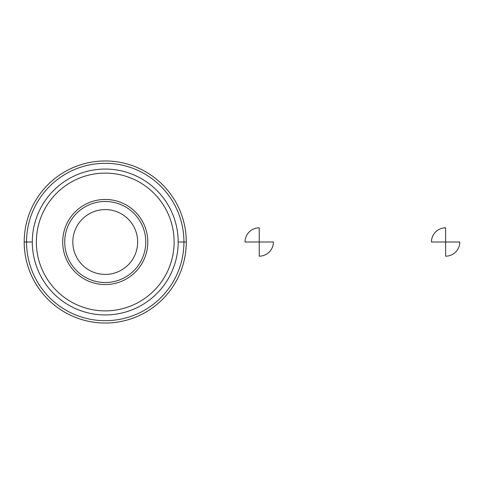 <?xml version="1.0" encoding="UTF-8"?>
<svg xmlns="http://www.w3.org/2000/svg" width="484" height="484" viewBox="0 0 484 484"><rect width="100%" height="100%" fill="white"/><g stroke="black" fill="none" stroke-linecap="round" stroke-linejoin="round"><path stroke-width="0.73" d="M105.24 163.308A78.692 78.692 180 0 1 173.393 281.349A78.692 78.692 180 0 1 37.093 281.349A78.692 78.692 180 0 1 105.24 163.308M105.24 160.96A81.04 81.04 180 0 1 175.426 282.523A81.04 81.04 180 0 1 35.06 282.523A81.04 81.04 180 0 1 105.24 160.96A81.04 81.04 180 0 1 175.426 282.523A81.04 81.04 180 0 1 35.06 282.523A81.04 81.04 180 0 1 105.24 160.96M105.24 169.061A72.939 72.939 0 0 1 168.408 278.469A72.939 72.939 0 0 1 42.078 278.469A72.939 72.939 0 0 1 105.24 169.061M105.24 173.115A68.885 68.885 0 0 1 164.899 276.443A68.885 68.885 0 0 1 45.587 276.443A68.885 68.885 0 0 1 105.24 173.115M105.24 199.45A42.55 42.55 0 0 1 142.09 263.272A42.55 42.55 0 0 1 68.395 263.272A42.55 42.55 0 0 1 105.24 199.45M105.24 201.477A40.523 40.523 0 0 1 140.336 262.261A40.523 40.523 0 0 1 70.15 262.261A40.523 40.523 0 0 1 105.24 201.477A40.523 40.523 0 0 1 140.336 262.261A40.523 40.523 0 0 1 70.15 262.261A40.523 40.523 0 0 1 105.24 201.477M105.24 209.584A32.416 32.416 0 0 1 133.318 258.208A32.416 32.416 0 0 1 77.168 258.208A32.416 32.416 0 0 1 105.24 209.584M32.307 242L24.2 242M186.286 242L178.179 242M245.037 242L259.224 242L259.224 227.819A14.181 14.181 0 0 0 245.037 242M259.224 242L259.224 256.181A14.181 14.181 0 0 0 273.406 242L259.224 242M431.438 242L445.619 242L445.619 227.819A14.181 14.181 0 0 0 431.438 242M445.619 242L445.619 256.181A14.181 14.181 0 0 0 459.8 242L445.619 242"/></g></svg>
